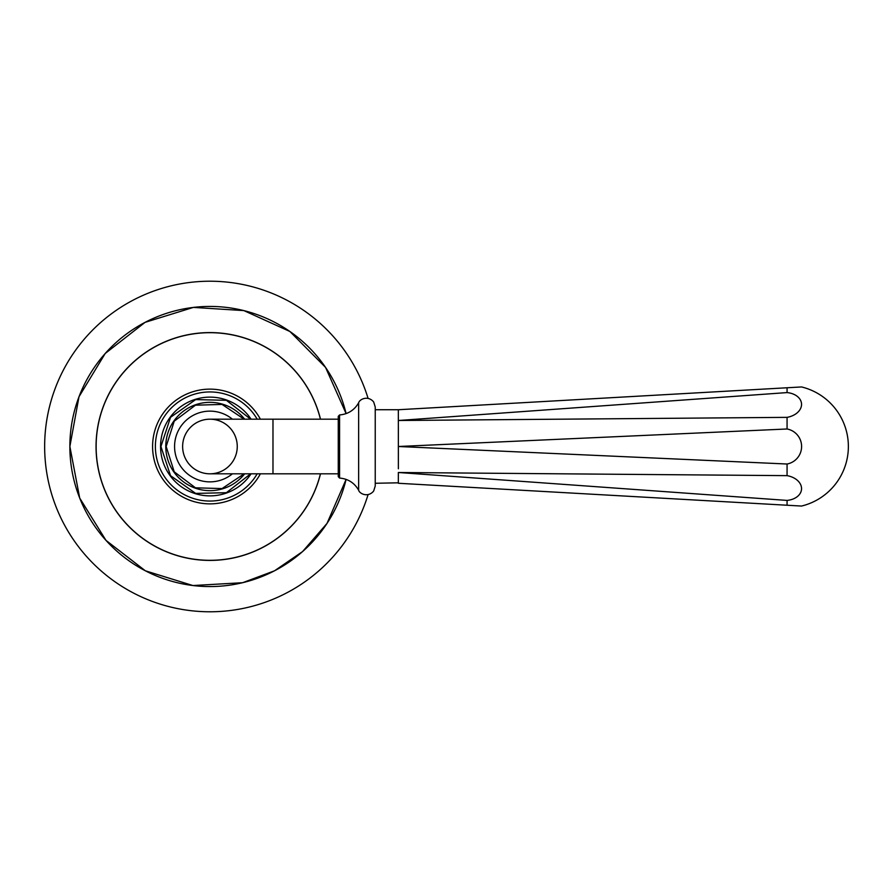 <?xml version="1.0" encoding="UTF-8"?>
<svg xmlns="http://www.w3.org/2000/svg" width="893" height="893" viewBox="0 0 893 893"><rect width="100%" height="100%" fill="white"/><g stroke="black" fill="none" stroke-linecap="round" stroke-linejoin="round"><path stroke-width="1.34" d="M346.104 479.385A140.078 140.078 0 0 1 69.866 446.5L78.997 396.749L105.207 353.483L145.068 322.351L193.379 307.404L243.867 310.597L289.924 331.504L325.554 367.403L346.104 413.615A140.078 140.078 0 0 0 69.866 446.5L79.7 498.071L105.977 540.365L145.369 570.806L192.921 585.54L242.639 582.705L274.519 570.806L302.582 551.573L327.017 523.41L346.104 479.385M368.061 494.666A165.294 165.294 0 0 1 44.65 446.5A165.294 165.294 0 0 1 368.061 398.334M320.431 473.815A113.813 113.813 0 0 1 96.131 446.5A113.813 113.813 0 0 1 320.431 419.185A113.813 113.813 0 0 0 96.131 446.5A113.813 113.813 0 0 0 320.431 473.815M260.388 419.185A57.364 57.364 0 0 0 152.58 446.5A57.364 57.364 0 0 0 260.388 473.815M257.173 473.815A54.562 54.562 0 0 1 155.382 446.5A54.562 54.562 0 0 1 257.173 419.185M251.078 419.185A49.383 49.383 0 0 0 160.561 446.5A49.383 49.383 0 0 0 251.078 473.815M182.63 446.5A27.315 27.315 0 0 1 209.944 419.185A27.315 27.315 0 0 1 237.259 446.5A27.315 27.315 0 0 1 209.944 473.815A27.315 27.315 0 0 1 182.63 446.5A27.315 27.315 0 0 1 209.944 419.185A27.315 27.315 0 0 0 182.63 446.5A27.315 27.315 0 0 0 209.944 473.815A27.315 27.315 0 0 1 182.63 446.5M339.574 414.944L339.574 478.056L338.257 476.661L338.257 416.339L339.574 414.944C348.036 414.207 354.387 410.155 358.64 402.81L358.64 490.19C359.566 493.829 368.028 497.859 373.654 491.05L375.239 486.004L375.239 446.5L375.239 483.269L398.378 482.812M358.64 402.81C359.566 399.171 368.028 395.141 373.654 401.95L375.239 406.996L375.239 446.5L375.239 409.731L398.345 409.731L398.378 468.78M398.356 459.114L398.39 454.626M398.39 453.756L398.345 446.5L787.068 464.014L787.068 475.645L398.345 472.497L398.345 483.269L801.546 506.052A61.282 61.282 0 0 0 801.546 386.948L398.345 409.731M398.378 475.712L398.356 474.25M787.068 387.774L787.068 392.585A17.815 12.58 175.4 0 1 801.546 404.395A17.815 12.58 175.4 0 1 787.068 417.355L398.345 420.503L398.378 417.344M398.345 412.41L398.39 410.59M398.356 434.511L398.378 427.077M787.068 505.226L787.068 500.415L398.345 472.497M787.068 475.645A17.815 12.58 4.6 0 1 801.546 488.605A17.815 12.58 4.6 0 1 787.068 500.415M787.068 417.355L787.068 428.986L398.345 446.5M787.068 428.986A17.815 17.793 90 0 1 787.068 464.014M787.068 392.585L398.345 420.503M320.498 419.185A113.88 113.88 0 0 0 96.053 446.5A113.88 113.88 0 0 0 320.498 473.815M244.649 473.815A44.17 44.17 0 0 1 165.774 446.5A44.17 44.17 0 0 1 244.649 419.185M232.414 473.815A35.374 35.374 0 0 1 174.57 446.5A35.374 35.374 0 0 1 232.414 419.185M338.257 473.815L272.979 473.815L272.979 419.185L209.944 419.185M250.654 419.185L226.387 400.31L195.656 399.595L170.541 417.321L160.919 446.5L170.541 475.679L195.656 493.405L226.387 492.69L250.654 473.815M244.146 419.185L222.044 404.429L195.478 405.188L174.235 421.172L166.165 446.5L174.235 471.828L195.478 487.812L222.044 488.571L244.146 473.815M272.979 473.815L209.944 473.815M339.574 478.056C348.036 478.793 354.387 482.845 358.64 490.19M338.257 419.185L272.979 419.185"/></g></svg>
